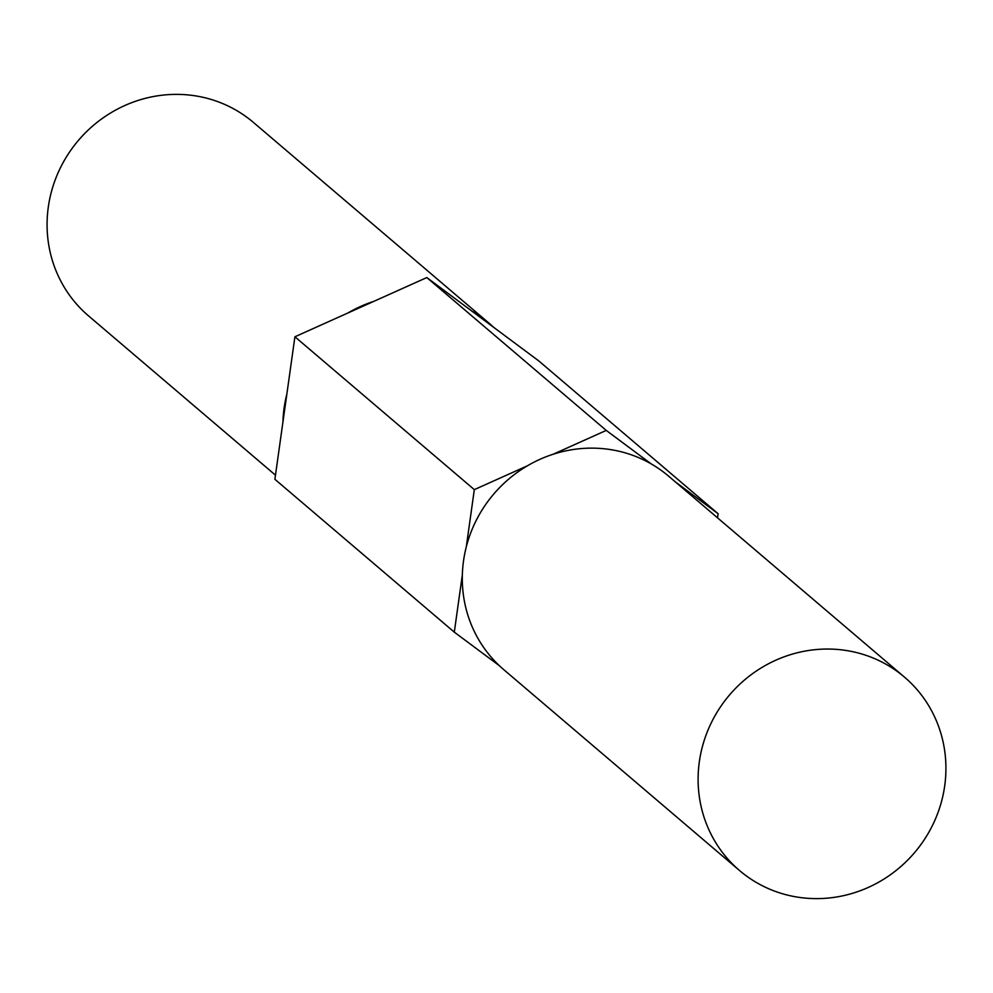 <?xml version="1.0" encoding="UTF-8"?>
<svg xmlns="http://www.w3.org/2000/svg" width="993" height="993" viewBox="0 0 993 993"><rect width="100%" height="100%" fill="white"/><g stroke="black" fill="none" stroke-linecap="round" stroke-linejoin="round"><path stroke-width="1.49" d="M717.542 517.849L718.113 513.716L538.702 360.856L493.732 327.38A127.104 121.543 130.4 0 0 489.214 323.321L253.414 122.424A127.104 121.543 130.4 0 0 188.447 94.968A127.104 121.543 130.4 0 0 58.587 171.665A127.104 121.543 130.4 0 0 88.563 315.911L275.458 475.151M489.214 323.321A127.104 121.543 130.4 0 0 471.787 311.045L426.816 277.568L294.909 336.776L274.887 479.284L454.298 632.144L499.268 665.62A127.104 121.543 130.4 0 0 503.786 669.679L739.586 870.576A127.104 121.543 130.4 0 0 804.553 898.032A127.104 121.543 130.4 0 0 934.413 821.335A127.104 121.543 130.4 0 0 904.437 677.089A127.104 121.543 130.4 0 0 839.47 649.633A127.104 121.543 130.4 0 0 709.623 726.33A127.104 121.543 130.4 0 0 739.586 870.576M904.437 677.089L668.637 476.181A127.104 121.543 130.4 0 0 651.209 463.905A127.104 121.543 130.4 0 0 603.657 448.724A127.104 121.543 130.4 0 0 553.213 454.223A127.104 121.543 130.4 0 0 527.345 465.841A127.104 121.543 130.4 0 0 466.276 546.92A127.104 121.543 130.4 0 0 462.341 574.86A127.104 121.543 130.4 0 0 499.268 665.62M718.113 513.716L675.079 481.679M651.209 463.905L606.239 430.416L553.213 454.223M527.345 465.841L474.319 489.636L466.276 546.92M462.341 574.86L454.298 632.144M286.865 394.06A127.104 121.543 130.4 0 0 282.931 422M373.802 301.363A127.104 121.543 130.4 0 0 347.935 312.981M493.732 327.38L471.787 311.045M606.239 430.416L426.816 277.568M474.319 489.636L294.909 336.776"/></g></svg>
